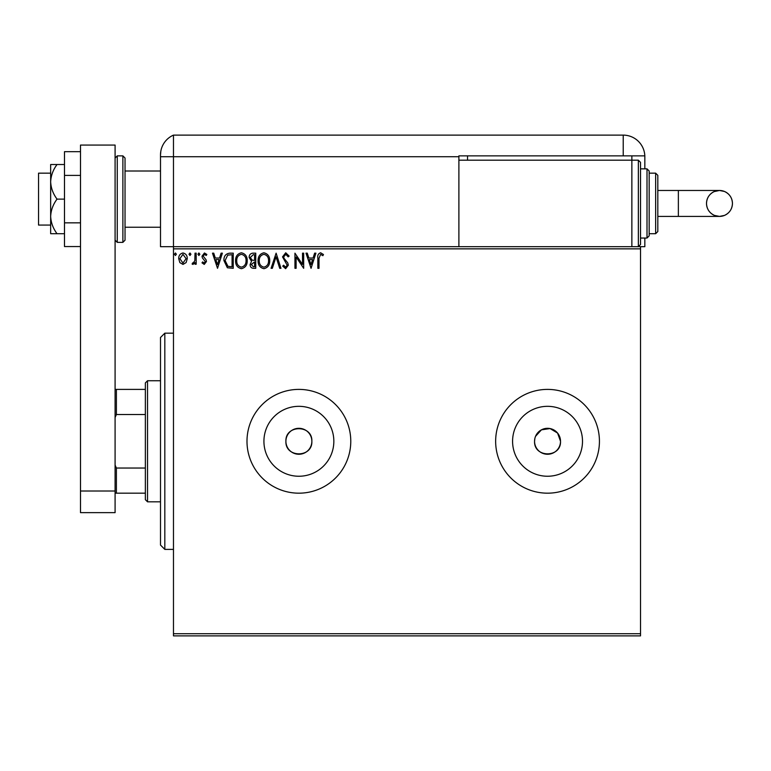 <?xml version="1.0" encoding="UTF-8"?>
<svg xmlns="http://www.w3.org/2000/svg" width="771" height="771" viewBox="0 0 771 771"><rect width="100%" height="100%" fill="white"/><g stroke="black" fill="none" stroke-linecap="round" stroke-linejoin="round"><path stroke-width="1.16" d="M285.906 441.282A12.972 12.972 0 0 0 298.878 454.264A12.972 12.972 0 0 0 311.86 441.282C312.66 424.551 285.106 424.542 285.906 441.282C285.106 457.993 312.64 458.051 311.86 441.282A12.972 12.972 0 0 0 298.878 428.31A12.972 12.972 0 0 0 285.906 441.282M534.814 438.747L534.563 441.282A12.972 12.972 0 0 0 547.535 454.264A12.972 12.972 0 0 0 560.517 441.282L557.568 433.051L550.07 428.56L541.425 429.842L535.556 436.319M534.563 441.282C533.763 457.993 561.298 458.051 560.517 441.282A12.972 12.972 0 0 0 547.535 428.31A12.972 12.972 0 0 0 534.563 441.282M263.923 441.282A34.965 34.965 0 0 0 298.878 476.247A34.965 34.965 0 0 0 333.843 441.282A34.965 34.965 0 0 0 298.878 406.327A34.965 34.965 0 0 0 263.923 441.282M512.58 441.282A34.965 34.965 0 0 0 547.535 476.247A34.965 34.965 0 0 0 582.5 441.282A34.965 34.965 0 0 0 547.535 406.327A34.965 34.965 0 0 0 512.58 441.282M495.647 441.282A51.898 51.898 0 0 0 547.535 493.18A51.898 51.898 0 0 0 599.433 441.282A51.898 51.898 0 0 0 547.535 389.394A51.898 51.898 0 0 0 495.647 441.282M246.99 441.282A51.898 51.898 0 0 0 298.878 493.18A51.898 51.898 0 0 0 350.776 441.282A51.898 51.898 0 0 0 298.878 389.394A51.898 51.898 0 0 0 246.99 441.282M640.518 635.882L173.475 635.882L173.475 633.723L640.518 633.723L640.518 635.882M640.518 248.85L173.475 248.85L173.475 246.681L640.518 246.681L640.518 633.723M186.119 262.593L182.978 264.424L179.845 262.603L178.708 258.671C178.679 255.538 180.106 253.64 182.978 252.975C185.859 253.63 187.276 255.529 187.247 258.671L186.119 262.593M196.181 253.167L196.181 264.231L195.015 264.231L195.015 262.603L192.991 264.424L192.104 264.048L192.654 262.872L193.174 263.065L194.832 260.685L195.015 253.167L196.181 253.167M204.248 264.424L202.002 262.853L202.677 261.899L204.17 263.065L205.298 261.581L202.378 257.88L202.002 256.174L204.45 252.975L206.85 254.478L206.185 255.5L204.585 254.334L203.159 256.117L206.088 259.817L206.464 261.523L204.248 264.424M229.719 253.167L233.237 253.167L233.237 268.308L227.349 267.759L223.927 260.55C223.754 256.184 225.681 253.717 229.719 253.167M255.75 253.167L255.75 268.308L253.611 268.308C251.307 268.192 250.141 266.939 250.122 264.559L251.539 261.34L249.149 257.466C249.168 254.97 250.353 253.534 252.724 253.167L255.75 253.167M276.124 253.167L280.972 268.308L279.709 268.308L276.028 256.83L272.346 268.308L271.074 268.308L276.124 253.167M302.511 253.167L303.678 253.167L303.678 268.308L296.112 257.022L296.112 268.308L294.946 268.308L294.946 253.167L302.511 264.434L302.511 253.167M319.011 258.237L319.011 268.308L317.845 268.308L317.845 258.083C317.382 255.336 318.298 253.572 320.611 252.782L323.473 254.526L322.876 255.693L320.62 254.334L319.011 258.237M173.475 248.85L173.475 633.723M311.05 268.308L306.01 253.167L307.272 253.167L308.834 258.025L313.084 258.025L314.635 253.167L315.908 253.167L311.05 268.308M285.723 252.782L289.125 256.088L288.181 256.859L285.81 254.334L283.689 256.897L284.075 258.391L287.747 262.863L288.344 265.166L285.646 268.694L282.726 266.13L283.632 265.205L285.655 267.142L287.188 265.224L282.523 256.878L285.723 252.782M269.725 260.675C269.802 264.993 267.894 267.662 263.971 268.694C259.962 267.759 258.006 265.108 258.073 260.743C258.006 256.425 259.933 253.765 263.884 252.782C267.826 253.736 269.773 256.367 269.725 260.675M247.212 260.675C247.298 264.993 245.38 267.662 241.458 268.694C237.458 267.759 235.492 265.108 235.569 260.743C235.492 256.425 237.429 253.765 241.371 252.782C245.323 253.736 247.269 256.367 247.212 260.675M217.518 268.308L212.478 253.167L213.74 253.167L215.302 258.025L219.552 258.025L221.104 253.167L222.376 253.167L217.518 268.308M199.862 254.237L198.889 255.5L197.925 254.237L198.889 252.975L199.862 254.237M190.938 254.237L189.965 255.5L189.001 254.237L189.965 252.975L190.938 254.237M176.386 254.237L175.412 255.5L174.439 254.237L175.412 252.975L176.386 254.237M309.325 259.576L310.954 264.655L312.583 259.576L309.325 259.576M259.239 260.752C259.191 264.212 260.743 266.342 263.923 267.142C267.084 266.303 268.626 264.154 268.559 260.675C268.607 257.235 267.065 255.124 263.923 254.334C260.723 255.114 259.172 257.254 259.239 260.752M253.38 266.756L254.584 266.756L254.584 261.899L251.288 264.53L253.38 266.756M253.996 260.347L254.584 260.347L254.584 254.719L253.254 254.719L250.315 257.466L252.146 260.174L253.996 260.347M236.736 260.752C236.678 264.212 238.239 266.342 241.41 267.142C244.571 266.303 246.113 264.154 246.045 260.675C246.103 257.235 244.561 255.124 241.41 254.334C238.22 255.114 236.658 257.254 236.736 260.752M232.071 266.756L232.071 254.719L227.705 255.105L225.093 260.55L227.965 266.332L232.071 266.756M215.793 259.576L217.432 264.655L219.051 259.576L215.793 259.576M179.874 258.661L182.978 263.065L186.09 258.661L182.978 254.334L179.874 258.661M164.821 549.395L160.503 545.068L160.503 337.496L164.821 333.178L164.821 549.395L173.475 549.395M147.531 501.825L145.362 499.666L145.362 382.908L147.531 380.739L147.531 501.825L160.503 501.825M145.362 414.538L116.392 414.538L115.091 417.506M115.091 465.067L116.392 468.036L116.392 493.18L115.091 493.18M145.362 468.036L116.392 468.036M115.091 389.394L116.392 389.394L116.392 414.538M145.362 389.394L116.392 389.394M145.362 493.18L116.392 493.18M50.655 225.065L38.55 225.065L38.55 173.167L50.655 173.167M125.037 158.036L125.037 240.195L122.878 242.364L122.878 155.867L125.037 158.036M80.502 491.021L80.502 145.064L115.091 145.064L115.091 512.638L80.502 512.638L80.502 491.021L115.091 491.021M80.502 246.556L64.494 246.556L64.494 175.393L80.502 175.393M64.494 222.838L80.502 222.838M64.494 175.393L64.494 151.675L80.502 151.675M57.035 199.12C53.103 193.858 50.973 188.095 50.655 181.821L50.655 233.709L57.035 233.709C53.093 228.418 50.963 222.655 50.655 216.41C50.963 210.165 53.093 204.402 57.035 199.12L64.494 199.12M57.035 233.709L64.494 233.709M57.035 164.522L50.655 164.522L50.655 181.821C50.963 175.576 53.093 169.813 57.035 164.522L64.494 164.522M125.037 227.223L160.503 227.223L160.503 246.681L160.503 154.932L160.503 156.735L173.475 156.735L173.475 135.118A21.627 21.627 0 0 0 161.226 149.381L160.898 150.798M173.475 246.681L173.475 156.735L173.475 246.681L160.503 246.681M160.503 192.625L160.503 154.932C161.322 147.56 161.322 147.56 160.503 154.932L160.84 151.097M173.475 135.118L623.219 135.118A21.627 21.627 0 0 1 644.826 155.867L458.89 155.867L458.89 156.735L173.475 156.735L173.475 135.118A21.627 21.627 0 0 0 160.503 154.932M458.591 135.118L468.421 135.118M364.808 135.118L372.73 135.118M270.303 135.118L280.23 135.118M254.006 135.118L254.806 135.118M293.394 135.118L303.678 135.118M343.268 135.118L349.764 135.118M390.222 135.118L393.518 135.118M488.024 135.118L491.117 135.118M640.518 246.681L644.835 246.681L644.835 238.037M644.835 168.849L644.835 156.735A21.627 21.627 0 0 0 623.219 135.118L623.219 155.867M467.534 155.867L467.534 160.195M458.89 156.735L458.89 246.681M631.863 155.867L631.863 160.195L458.89 160.195M436.396 135.118L440.723 135.118M732.45 203.438A12.972 12.972 90 0 1 719.478 216.41A12.972 12.972 90 0 1 706.506 203.438A12.972 12.972 90 0 1 719.478 190.466A12.972 12.972 90 0 1 732.45 203.438C732.19 209.047 729.52 213.047 724.441 215.427L719.478 216.41L678.364 216.41L678.364 190.466L719.478 190.466L724.441 191.459C729.52 193.839 732.19 197.829 732.45 203.438M657.817 190.466L678.364 190.466M657.817 216.41L678.364 216.41M638.349 160.195L640.518 162.353L640.518 244.523L638.349 246.681L638.349 160.195L631.863 160.195L631.863 246.681M647.004 168.849L649.163 171.008L649.163 235.878L647.004 238.037L647.004 168.849L640.518 168.849M655.649 173.167L657.817 175.335L657.817 231.551L655.649 233.709L655.649 173.167L649.163 173.167M115.091 158.036L117.259 155.867L117.259 242.364L122.878 242.364M164.821 333.178L173.475 333.178M147.531 380.739L160.503 380.739M125.037 171.008L160.503 171.008M117.259 155.867L122.878 155.867M117.259 242.364L115.091 240.195M719.478 190.466L714.139 191.613C709.281 194.061 706.737 198.002 706.506 203.438C706.756 209.047 709.426 213.047 714.515 215.427L719.478 216.41M655.649 233.709L649.163 233.709M647.004 238.037L640.518 238.037"/></g></svg>
